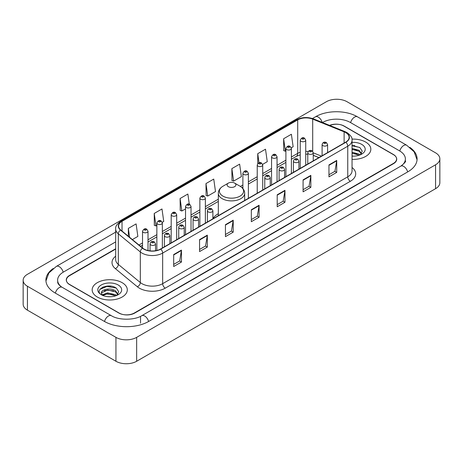 <?xml version="1.0" encoding="UTF-8"?>
<svg xmlns="http://www.w3.org/2000/svg" width="463" height="463" viewBox="0 0 463 463"><rect width="100%" height="100%" fill="white"/><g stroke="black" fill="none" stroke-linecap="round" stroke-linejoin="round"><path stroke-width="0.69" d="M218.322 213.721A19.4 11.199 0 0 0 212.893 218.767M318.868 157.628L313.254 155.36M115.669 249.065L69.624 275.653A10.979 6.337 0 0 0 66.406 280.132A10.979 6.337 0 0 0 69.624 284.618L118.794 313.005A10.979 6.337 0 0 0 134.322 313.005L393.376 163.439A10.979 6.337 0 0 0 396.594 158.959A10.979 6.337 0 0 0 393.376 154.474L344.206 126.086A10.979 6.337 0 0 0 329.853 125.496M401.728 165.569A19.764 11.413 0 0 0 405.38 158.959A19.764 11.413 0 0 0 399.586 150.892L350.416 122.504A19.764 11.413 0 0 0 322.468 122.504L322.456 122.51M115.669 241.894L63.414 272.065A19.764 11.413 0 0 0 57.62 280.132A19.764 11.413 0 0 0 61.272 286.742M115.947 337.359A14.642 8.45 0 0 0 136.649 337.359L435.561 164.787A14.642 8.45 0 0 0 439.85 158.809A14.642 8.45 0 0 0 435.561 152.831L347.053 101.733A14.642 8.45 0 0 0 326.351 101.733L27.439 274.31A14.642 8.45 0 0 0 23.15 280.283A14.642 8.45 0 0 0 27.439 286.261L115.947 337.359L115.947 361.267A14.642 8.45 0 0 0 136.649 361.267L435.561 188.69A14.642 8.45 0 0 0 439.85 182.717L439.85 158.809M23.15 280.283L23.15 304.191A14.642 8.45 0 0 0 27.439 310.169L115.947 361.267M53.187 268.511A31.478 18.173 0 0 0 45.912 280.132A31.478 18.173 0 0 0 55.132 292.986L104.302 321.374A31.478 18.173 0 0 0 148.814 321.374L407.868 171.808A31.478 18.173 0 0 0 417.088 158.959A31.478 18.173 0 0 0 409.813 147.338M318.891 157.617L313.254 155.336M111.201 286.221A14.642 8.45 0 0 0 102.63 287.239M354.727 145.619A14.642 8.45 0 0 0 352.042 145.608M365.689 142.077A17.565 10.145 0 0 0 351.955 139.131A17.565 10.145 0 0 1 365.689 142.077A17.565 10.145 0 0 1 370.834 149.248A17.565 10.145 0 0 0 365.689 142.077M122.157 282.673A17.565 10.145 0 0 0 103.012 280.474A17.565 10.145 0 0 0 92.166 289.844A17.565 10.145 0 0 0 97.311 297.02A17.565 10.145 0 0 0 116.456 299.22A17.565 10.145 0 0 0 127.302 289.844A17.565 10.145 0 0 0 122.157 282.673A17.565 10.145 0 0 0 103.012 280.474A17.565 10.145 0 0 0 92.166 289.844A17.565 10.145 0 0 0 97.311 297.02A17.565 10.145 0 0 0 116.456 299.22A17.565 10.145 0 0 0 127.302 289.844A17.565 10.145 0 0 0 122.157 282.673M345.682 132.586A11.714 6.76 180 0 1 349.114 137.366A11.714 6.76 180 0 1 345.682 142.147L160.592 249.013A11.714 6.76 180 0 1 142.714 248.11L120.716 229.972A11.714 6.76 180 0 1 118.597 226.089A11.714 6.76 180 0 1 122.029 221.308L297.703 119.888A11.714 6.76 180 0 1 312.699 119.13L344.119 131.828A11.714 6.76 180 0 1 345.682 132.586M345.89 132.464A12.003 6.933 0 0 0 344.287 131.689L312.866 118.991A12.003 6.933 0 0 0 297.495 119.767L121.821 221.192A12.003 6.933 0 0 0 120.478 230.065L142.477 248.203A12.003 6.933 0 0 0 160.794 249.129L345.89 142.268A12.003 6.933 0 0 0 345.89 132.464M173.683 254.569L173.683 266.52L181.45 262.041L181.45 250.089L173.683 254.569M173.683 264.402L179.667 260.947L181.415 250.483A2.928 1.69 -120 0 0 181.45 250.089M179.609 260.982L181.45 262.041M199.565 239.626L199.565 251.583L207.326 247.097L207.326 235.146L199.565 239.626M199.565 249.459L205.543 246.009L207.297 235.54A2.928 1.69 -120 0 0 207.326 235.146M205.491 246.038L207.326 247.097M225.446 224.688L225.446 236.639L233.207 232.16L233.207 220.203L225.446 224.688M225.446 234.521L231.425 231.066L233.178 220.602A2.928 1.69 -120 0 0 233.207 220.203M231.373 231.095L233.207 232.16M328.962 164.921L328.962 176.872L336.728 172.392L336.728 160.435L328.962 164.921M328.962 174.754L334.946 171.298L336.694 160.835A2.928 1.69 -120 0 0 336.728 160.435M334.888 171.333L336.728 172.392M303.086 179.864L303.086 191.815L310.847 187.33L310.847 175.379L303.086 179.864M303.086 189.697L309.064 186.242L310.818 175.778A2.928 1.69 -120 0 0 310.847 175.379M309.012 186.271L310.847 187.33M277.204 194.801L277.204 206.758L284.965 202.273L284.965 190.322L277.204 194.801M277.204 204.634L283.182 201.185L284.936 190.715A2.928 1.69 -120 0 0 284.965 190.322M283.13 201.214L284.965 202.273M251.322 209.745L251.322 221.696L259.089 217.216L259.089 205.265L251.322 209.745M251.322 219.578L257.306 216.123L259.054 205.659A2.928 1.69 -120 0 0 259.089 205.265M257.249 216.157L259.089 217.216M352.042 159.365A17.565 10.145 0 0 0 370.834 149.248A17.565 10.145 0 0 1 352.042 159.365M115.669 248.77L69.491 275.427A10.979 6.337 0 0 0 66.278 279.912A10.979 6.337 0 0 0 69.491 284.392L119.182 313.081A10.979 6.337 0 0 0 134.71 313.081L393.509 163.665A10.979 6.337 0 0 0 396.722 159.185A10.979 6.337 0 0 0 393.509 154.7L343.818 126.011A10.979 6.337 0 0 0 329.563 125.38M162.253 222.315L163.74 221.459L161.986 208.969L154.225 213.449L154.347 225.331M132.36 239.574L137.858 236.396L136.105 223.907L128.344 228.392L128.344 236.257M231.865 168.625L233.612 181.114L241.379 176.635L239.626 164.145L231.865 168.625L231.986 180.506M262.614 164.371L267.261 161.691L265.507 149.202L257.741 153.681L257.741 163.601M291.291 147.819L293.137 146.748L291.383 134.258L283.622 138.744L283.75 150.625M189.292 204.195L187.868 194.026L180.101 198.511L180.229 210.387M205.983 183.568L207.737 196.057L215.498 191.572L213.744 179.083L205.983 183.568L206.11 195.45M207.737 196.057L205.983 195.403M233.612 181.114L231.865 180.46M257.741 153.681L259.02 162.791M283.622 138.744L285.376 151.233L285.897 150.932M285.376 151.233L283.622 150.579M180.101 198.511L181.855 211.001L185.536 208.871M181.855 211.001L180.101 210.341M154.225 213.449L155.973 225.938L156.859 225.429M155.973 225.938L154.225 225.284M128.344 228.392L129.594 237.287M352.042 156.002L354.056 156.124M352.042 152.211L359.114 154.127L360.081 154.902M352.042 153.16L359.288 155.192M352.042 148.415L359.114 150.33L361.493 153.612M352.042 149.364L359.114 151.279L361.302 153.861M352.042 156.1A11.934 6.887 0 0 0 361.701 154.121A11.934 6.887 0 0 0 361.701 144.375A11.934 6.887 0 0 0 352.042 142.396M360.364 154.787L362.234 151.112L359.867 147.552L352.042 145.417M352.042 145.781L359.71 147.442M352.042 149.578L357.066 150.232M352.042 153.375L357.066 154.029M228.392 186.676A4.393 2.535 0 0 0 234.608 186.676A4.393 2.535 0 0 0 234.608 183.088L240.06 186.236A12.102 6.986 0 0 1 240.06 196.121A12.102 6.986 0 0 1 222.94 196.121A12.102 6.986 0 0 1 222.94 186.236C219.96 188.007 218.42 190.357 218.322 193.291A13.178 7.605 0 0 0 222.182 198.673A13.178 7.605 0 0 0 236.541 200.317A13.178 7.605 0 0 0 244.678 193.291C244.58 190.357 243.04 188.007 240.06 186.236L234.608 183.088A4.393 2.535 0 0 0 228.392 183.088A4.393 2.535 0 0 0 228.392 186.676M107.734 296.638L110.524 296.719M102.265 294.89L107.595 292.853L115.588 294.723L116.554 295.504M102.757 295.4L107.595 293.802L115.762 295.793M102.352 295.261L101.495 293.253A8.276 4.775 0 0 0 102.832 295.463M117.961 294.213L115.588 290.932C110.616 287.222 100.402 289.514 101.495 293.253L101.461 292.888M101.513 293.368L101.744 292.755L107.595 290.012L115.588 291.875L117.776 294.456M116.838 295.382L118.707 291.713L116.34 288.148C107.966 282.129 93.086 290.064 101.681 294.925L102.109 295.186M118.175 284.976A11.934 6.887 0 0 0 101.299 284.976A11.934 6.887 0 0 0 101.299 294.717A11.934 6.887 0 0 0 118.175 294.717A11.934 6.887 0 0 0 118.175 284.976M99.933 289.346L106.941 286.47L116.178 288.044M104.314 290.741L106.941 290.266L113.539 290.833M104.314 294.537L106.941 294.063L113.539 294.624M148.594 321.501A5.857 3.38 -120 0 0 141.747 315.702C134.542 320.361 118.569 320.361 111.369 315.702L62.198 287.315C61.614 287.101 58.76 285.156 57.863 283.096L57.62 281.926M104.522 321.501A5.857 3.38 -60 0 1 108.44 315.992A5.857 3.38 -60 0 1 111.369 315.702M55.352 293.114A5.857 3.38 -60 0 1 59.27 287.604A5.857 3.38 -60 0 1 62.198 287.315M45.941 280.96L48.858 272.996L56.341 266.399A5.857 3.38 60 0 1 63.194 272.198M312.473 118.522L315.401 116.832A5.857 3.38 60 0 1 322.184 122.4M315.401 116.832C326.82 110.038 346.064 110.038 357.488 116.832A5.857 3.38 120 0 0 350.636 122.626M357.488 116.832L406.659 145.22A5.857 3.38 120 0 0 399.806 151.019M407.648 171.935A5.857 3.38 -120 0 0 400.802 166.142L141.747 315.702M136.649 361.267L136.649 337.359M27.439 310.169L27.439 286.261M435.561 188.69L435.561 164.787M140.532 323.168L140.532 316.594M352.042 167.484A18.3 10.568 180 0 1 350.341 181.293L165.25 288.16A3.658 2.112 60 0 1 162.658 283.674L347.754 176.814A14.642 8.45 0 0 0 352.042 170.835L352.042 140.237A14.642 8.45 180 0 1 347.754 146.215A3.658 2.112 -120 0 0 345.89 142.268M165.25 288.16A18.3 10.568 180 0 1 139.369 288.16A18.3 10.568 180 0 1 137.32 286.747L115.322 268.609A18.3 10.568 180 0 1 115.669 256.207M141.956 283.674A14.642 8.45 0 0 0 162.658 283.674L162.658 253.076A14.642 8.45 180 0 1 140.318 251.947L118.32 233.809A14.642 8.45 180 0 1 115.669 228.959L115.669 259.558A14.642 8.45 0 0 0 118.32 264.408L140.318 282.546A14.642 8.45 0 0 0 141.956 283.674M352.042 140.237C352.528 137.951 350.844 135.399 346.995 132.586L345.068 131.648A3.658 1.713 112 0 0 344.287 131.689M345.068 131.648L313.654 118.95C307.588 116.803 301.835 117.116 296.389 119.882A3.658 2.112 60 0 1 297.495 119.767M121.821 221.192A3.658 2.112 -120 0 0 120.716 221.308C116.913 224.04 115.235 226.592 115.669 228.959M120.478 230.065A3.658 2.448 129.5 0 0 118.32 233.809L118.32 264.408A3.658 2.448 -50.5 0 1 115.322 268.609M313.654 118.95A3.658 1.713 112 0 0 312.866 118.991M142.477 248.203A3.658 2.448 129.5 0 0 140.318 251.947L140.318 282.546A3.658 2.448 -50.5 0 1 137.32 286.747M160.794 249.129A3.658 2.112 60 0 1 162.658 253.076L347.754 146.215L347.754 176.814A3.658 2.112 60 0 0 350.341 181.293M122.029 221.308L122.029 231.049M344.119 131.828L344.119 143.05M312.699 119.13L312.699 151.355M321.455 156.135L313.254 152.825M308.208 151.499A11.714 6.76 0 0 0 305.725 151.378M300.232 152.246A11.714 6.76 0 0 0 297.703 153.357L291.389 156.998M297.703 119.888L297.703 153.357A6.586 3.802 60 0 1 296.337 156.372L291.389 159.226M285.897 160.169L277.048 165.279M271.561 168.445L262.712 173.556M257.225 176.727L248.376 181.832M242.884 185.003L240.395 186.439M218.322 199.183L205.364 206.666M199.871 209.837L191.028 214.942M185.536 218.114L176.687 223.224M171.2 226.39L162.351 231.5M156.859 234.666L148.015 239.776M142.523 242.948L138.952 245.008M318.943 157.582L314.012 155.591A6.586 3.085 -68 0 1 313.254 154.949M251.322 210.121L259.054 205.659M277.204 195.183L284.936 190.715M303.086 180.24L310.818 175.778M328.962 165.297L336.694 160.835M225.446 225.064L233.178 220.602M199.565 240.008L207.297 235.54M173.683 254.951L181.415 250.483M322.908 145.642A2.743 1.586 180 0 1 322.103 144.525C322.804 142.274 324.239 141.62 326.409 142.563L327.596 144.525A2.743 1.586 180 0 1 325.9 145.99A2.743 1.586 180 0 1 322.908 145.642M325.495 142.656A0.914 0.527 0 0 0 324.204 142.656A0.914 0.527 0 0 0 324.204 143.403A0.914 0.527 0 0 0 325.495 143.403A0.914 0.527 0 0 0 325.495 142.656M308.572 153.924A2.743 1.586 180 0 1 307.768 152.802C308.468 150.55 309.903 149.896 312.074 150.845L313.254 152.802A2.743 1.586 180 0 1 311.564 154.266A2.743 1.586 180 0 1 308.572 153.924M311.159 150.932A0.914 0.527 0 0 0 309.863 150.932A0.914 0.527 0 0 0 309.863 151.679A0.914 0.527 0 0 0 311.159 151.679A0.914 0.527 0 0 0 311.159 150.932M294.231 162.2A2.743 1.586 180 0 1 293.426 161.078C294.132 158.826 295.568 158.172 297.738 159.122L298.919 161.078A2.743 1.586 180 0 1 297.223 162.542A2.743 1.586 180 0 1 294.231 162.2M296.818 159.214A0.914 0.527 0 0 0 295.527 159.214A0.914 0.527 0 0 0 295.527 159.961A0.914 0.527 0 0 0 296.818 159.961A0.914 0.527 0 0 0 296.818 159.214M279.895 170.477A2.743 1.586 180 0 1 279.091 169.36C279.791 167.102 281.226 166.454 283.397 167.398L284.583 169.36A2.743 1.586 180 0 1 282.887 170.824A2.743 1.586 180 0 1 279.895 170.477M282.482 167.49A0.914 0.527 0 0 0 281.191 167.49A0.914 0.527 0 0 0 281.191 168.237A0.914 0.527 0 0 0 282.482 168.237A0.914 0.527 0 0 0 282.482 167.49M265.559 178.759A2.743 1.586 180 0 1 264.755 177.636C265.455 175.384 266.891 174.73 269.061 175.68L270.242 177.636A2.743 1.586 180 0 1 268.552 179.1A2.743 1.586 180 0 1 265.559 178.759M268.146 175.766A0.914 0.527 0 0 0 266.85 175.766A0.914 0.527 0 0 0 266.85 176.513A0.914 0.527 0 0 0 268.146 176.513A0.914 0.527 0 0 0 268.146 175.766M208.205 211.869A2.743 1.586 180 0 1 207.407 210.746C208.107 208.495 209.542 207.841 211.713 208.79L212.893 210.746A2.743 1.586 180 0 1 211.197 212.21A2.743 1.586 180 0 1 208.205 211.869M210.798 208.877A0.914 0.527 0 0 0 209.502 208.877A0.914 0.527 0 0 0 209.502 209.623A0.914 0.527 0 0 0 210.798 209.623A0.914 0.527 0 0 0 210.798 208.877M193.87 220.145A2.743 1.586 180 0 1 193.065 219.022C193.766 216.771 195.207 216.117 197.371 217.066L198.558 219.022A2.743 1.586 180 0 1 196.862 220.486A2.743 1.586 180 0 1 193.87 220.145M196.457 217.153A0.914 0.527 0 0 0 195.166 217.153A0.914 0.527 0 0 0 195.166 217.905A0.914 0.527 0 0 0 196.457 217.905A0.914 0.527 0 0 0 196.457 217.153M179.534 228.421A2.743 1.586 180 0 1 178.73 227.298C179.43 225.047 180.865 224.399 183.035 225.342L184.222 227.298A2.743 1.586 180 0 1 182.526 228.763A2.743 1.586 180 0 1 179.534 228.421M182.121 225.435A0.914 0.527 0 0 0 180.825 225.435A0.914 0.527 0 0 0 180.825 226.181A0.914 0.527 0 0 0 182.121 226.181A0.914 0.527 0 0 0 182.121 225.435M165.198 236.697A2.743 1.586 180 0 1 164.394 235.58C165.094 233.329 166.53 232.675 168.7 233.618L169.88 235.58A2.743 1.586 180 0 1 168.185 237.044A2.743 1.586 180 0 1 165.198 236.697M167.785 233.711A0.914 0.527 0 0 0 166.489 233.711A0.914 0.527 0 0 0 166.489 234.457A0.914 0.527 0 0 0 167.785 234.457A0.914 0.527 0 0 0 167.785 233.711M150.857 244.979A2.743 1.586 180 0 1 150.053 243.856C150.759 241.605 152.194 240.951 154.364 241.9L155.545 243.856A2.743 1.586 180 0 1 153.849 245.321A2.743 1.586 180 0 1 150.857 244.979M153.444 241.987A0.914 0.527 0 0 0 152.153 241.987A0.914 0.527 0 0 0 152.153 242.734A0.914 0.527 0 0 0 153.444 242.734A0.914 0.527 0 0 0 153.444 241.987M305.725 165.216L305.725 140.179A2.743 1.586 180 0 1 304.029 141.643A2.743 1.586 180 0 1 301.037 141.296A2.743 1.586 180 0 1 300.232 140.179L300.232 168.387M302.333 139.056A0.914 0.527 0 0 0 303.63 139.056A0.914 0.527 0 0 0 303.63 138.31A0.914 0.527 0 0 0 302.333 138.31A0.914 0.527 0 0 0 302.333 139.056M291.389 173.498L291.389 148.455A2.743 1.586 180 0 1 289.693 149.919A2.743 1.586 180 0 1 286.701 149.572A2.743 1.586 180 0 1 285.897 148.455L285.897 176.663M287.998 147.332A0.914 0.527 0 0 0 289.288 147.332A0.914 0.527 0 0 0 289.288 146.586A0.914 0.527 0 0 0 287.998 146.586A0.914 0.527 0 0 0 287.998 147.332M277.048 181.774L277.048 156.731A2.743 1.586 180 0 1 275.358 158.196A2.743 1.586 180 0 1 272.366 157.854A2.743 1.586 180 0 1 271.561 156.731L271.561 184.94M273.656 155.609A0.914 0.527 0 0 0 274.953 155.609A0.914 0.527 0 0 0 274.953 154.862A0.914 0.527 0 0 0 273.656 154.862A0.914 0.527 0 0 0 273.656 155.609M262.712 190.05L262.712 165.007A2.743 1.586 180 0 1 261.016 166.472A2.743 1.586 180 0 1 258.024 166.13A2.743 1.586 180 0 1 257.225 165.007L257.225 193.221M259.321 163.89A0.914 0.527 0 0 0 260.617 163.89A0.914 0.527 0 0 0 260.617 163.144A0.914 0.527 0 0 0 259.321 163.144A0.914 0.527 0 0 0 259.321 163.89M248.376 198.326L248.376 173.289A2.743 1.586 180 0 1 246.681 174.754A2.743 1.586 180 0 1 243.688 174.406A2.743 1.586 180 0 1 242.884 173.289L242.884 188.563M244.985 172.167A0.914 0.527 0 0 0 246.275 172.167A0.914 0.527 0 0 0 246.275 171.42A0.914 0.527 0 0 0 244.985 171.42A0.914 0.527 0 0 0 244.985 172.167M205.364 223.16L205.364 198.118A2.743 1.586 180 0 1 203.668 199.582A2.743 1.586 180 0 1 200.676 199.24A2.743 1.586 180 0 1 199.871 198.118L199.871 226.332M201.972 197.001A0.914 0.527 0 0 0 203.263 197.001A0.914 0.527 0 0 0 203.263 196.254A0.914 0.527 0 0 0 201.972 196.254A0.914 0.527 0 0 0 201.972 197.001M191.028 231.436L191.028 206.4A2.743 1.586 180 0 1 189.332 207.864A2.743 1.586 180 0 1 186.34 207.517A2.743 1.586 180 0 1 185.536 206.4L185.536 234.608M187.637 205.277A0.914 0.527 0 0 0 188.927 205.277A0.914 0.527 0 0 0 188.927 204.53A0.914 0.527 0 0 0 187.637 204.53A0.914 0.527 0 0 0 187.637 205.277M176.687 239.718L176.687 214.676A2.743 1.586 180 0 1 174.997 216.14A2.743 1.586 180 0 1 172.004 215.799A2.743 1.586 180 0 1 171.2 214.676L171.2 242.884M173.295 213.553A0.914 0.527 0 0 0 174.592 213.553A0.914 0.527 0 0 0 174.592 212.806A0.914 0.527 0 0 0 173.295 212.806A0.914 0.527 0 0 0 173.295 213.553M162.351 247.994L162.351 222.952A2.743 1.586 180 0 1 160.655 224.416A2.743 1.586 180 0 1 157.663 224.075A2.743 1.586 180 0 1 156.859 222.952L156.859 250.46M158.959 221.835A0.914 0.527 0 0 0 160.25 221.835A0.914 0.527 0 0 0 160.25 221.082A0.914 0.527 0 0 0 158.959 221.082A0.914 0.527 0 0 0 158.959 221.835M148.015 250.518L148.015 231.228A2.743 1.586 180 0 1 146.32 232.692A2.743 1.586 180 0 1 143.327 232.351A2.743 1.586 180 0 1 142.523 231.228L142.523 247.948M144.624 230.111A0.914 0.527 0 0 0 145.914 230.111A0.914 0.527 0 0 0 145.914 229.364A0.914 0.527 0 0 0 144.624 229.364A0.914 0.527 0 0 0 144.624 230.111M56.341 266.399L115.669 232.142M417.059 159.781L414.142 151.818L406.659 145.22M405.38 160.754C406.196 161.344 404.668 163.138 400.802 166.142M296.389 119.882L120.716 221.308M314.012 155.591L313.254 155.308M307.768 154.225L305.725 154.162M300.232 154.85L296.337 156.372M285.897 162.397L277.048 167.508M271.561 170.673L262.712 175.784M257.225 178.955L248.376 184.06M242.884 187.231L242.068 187.706M218.322 201.411L205.364 208.894M199.871 212.066L191.028 217.17M185.536 220.342L176.687 225.452M171.2 228.618L162.351 233.728M156.859 236.894L148.015 242.004M142.523 245.176L140.544 246.316M244.678 200.462L244.678 193.291M218.322 215.677L218.322 193.291M228.392 183.088L222.94 186.236M322.103 155.759L322.103 144.525M327.596 152.593L327.596 144.525M307.768 164.041L307.768 152.802M313.254 160.869L313.254 152.802M293.426 172.317L293.426 161.078M298.919 169.145L298.919 161.078M279.091 180.593L279.091 169.36M284.583 177.427L284.583 169.36M264.755 188.869L264.755 177.636M270.242 185.704L270.242 177.636M207.407 221.985L207.407 210.746M212.893 218.814L212.893 210.746M193.065 230.261L193.065 219.022M198.558 227.09L198.558 219.022M178.73 238.538L178.73 227.298M184.222 235.366L184.222 227.298M164.394 246.814L164.394 235.58M169.88 243.648L169.88 235.58M150.053 250.865L150.053 243.856M155.545 250.726L155.545 243.856M305.725 140.179L304.544 138.217C302.952 137.071 301.511 137.719 300.232 140.179M291.389 148.455L290.203 146.493C288.611 145.347 287.176 146.001 285.897 148.455M277.048 156.731L275.867 154.775C274.275 153.623 272.84 154.277 271.561 156.731M262.712 165.007L261.531 163.051C259.94 161.9 258.504 162.554 257.225 165.007M248.376 173.289L247.19 171.327C245.598 170.181 244.163 170.83 242.884 173.289M205.364 198.118L204.183 196.162C202.586 195.01 201.15 195.664 199.871 198.118M191.028 206.4L189.842 204.438C188.25 203.292 186.815 203.94 185.536 206.4M176.687 214.676L175.506 212.72C173.914 211.568 172.479 212.222 171.2 214.676M162.351 222.952L161.17 220.996C159.573 219.844 158.138 220.498 156.859 222.952M148.015 231.228L146.829 229.272C145.237 228.12 143.802 228.774 142.523 231.228"/></g></svg>
